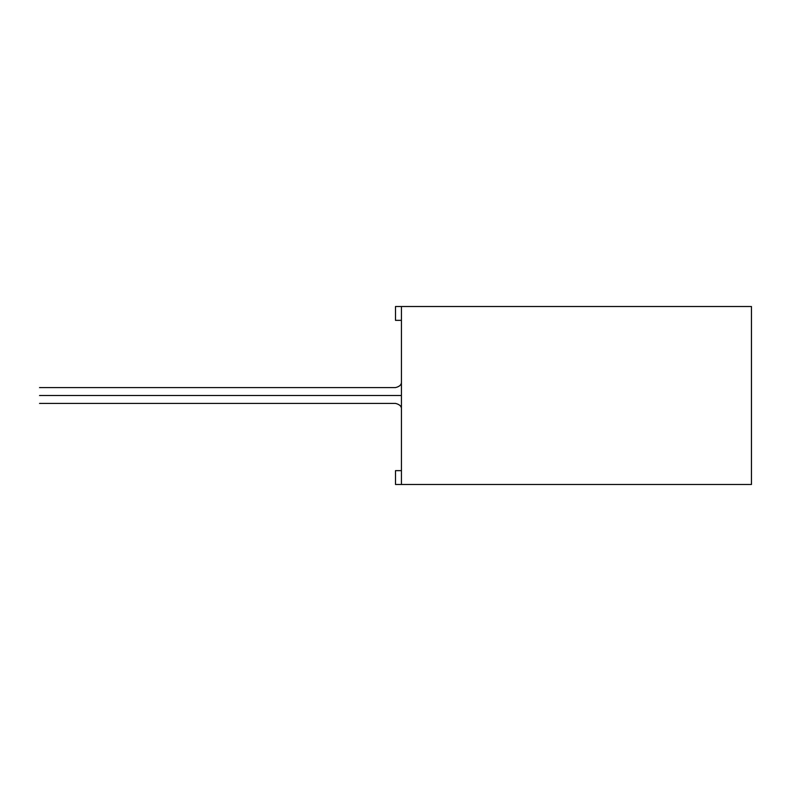 <?xml version="1.0" encoding="UTF-8"?>
<svg xmlns="http://www.w3.org/2000/svg" width="791" height="791" viewBox="0 0 791 791"><rect width="100%" height="100%" fill="white"/><g stroke="black" fill="none" stroke-linecap="round" stroke-linejoin="round"><path stroke-width="1.19" d="M39.55 395.5C39.55 404.893 39.55 404.893 39.55 395.5C39.55 386.107 39.55 386.107 39.55 395.5L395.5 395.5C395.5 386.107 395.5 386.107 395.5 395.5C395.5 404.893 395.5 404.893 395.5 395.5L39.55 395.5C39.55 386.107 39.55 386.107 39.55 395.5C39.55 404.893 39.55 404.893 39.55 395.5M401.433 395.5L395.5 395.5C395.5 404.893 395.5 404.893 395.5 395.5C395.5 386.107 395.5 386.107 395.5 395.5L401.433 395.5M395.5 484.488L395.5 470.645L401.433 470.645L395.5 470.645L395.5 484.488L751.45 484.488L751.45 306.512L401.433 306.512L401.433 484.488L395.5 484.488M395.5 320.355L395.5 306.512L751.45 306.512L751.45 484.488L401.433 484.488L401.433 306.512L395.5 306.512L395.5 320.355L401.433 320.355L395.5 320.355M39.55 403.41L395.5 403.41C399.732 404.448 401.709 406.426 401.433 409.343C401.709 406.426 399.732 404.448 395.5 403.41M39.55 387.59L395.5 387.59C399.732 386.552 401.709 384.574 401.433 381.658C401.709 384.574 399.732 386.552 395.5 387.59"/></g></svg>
